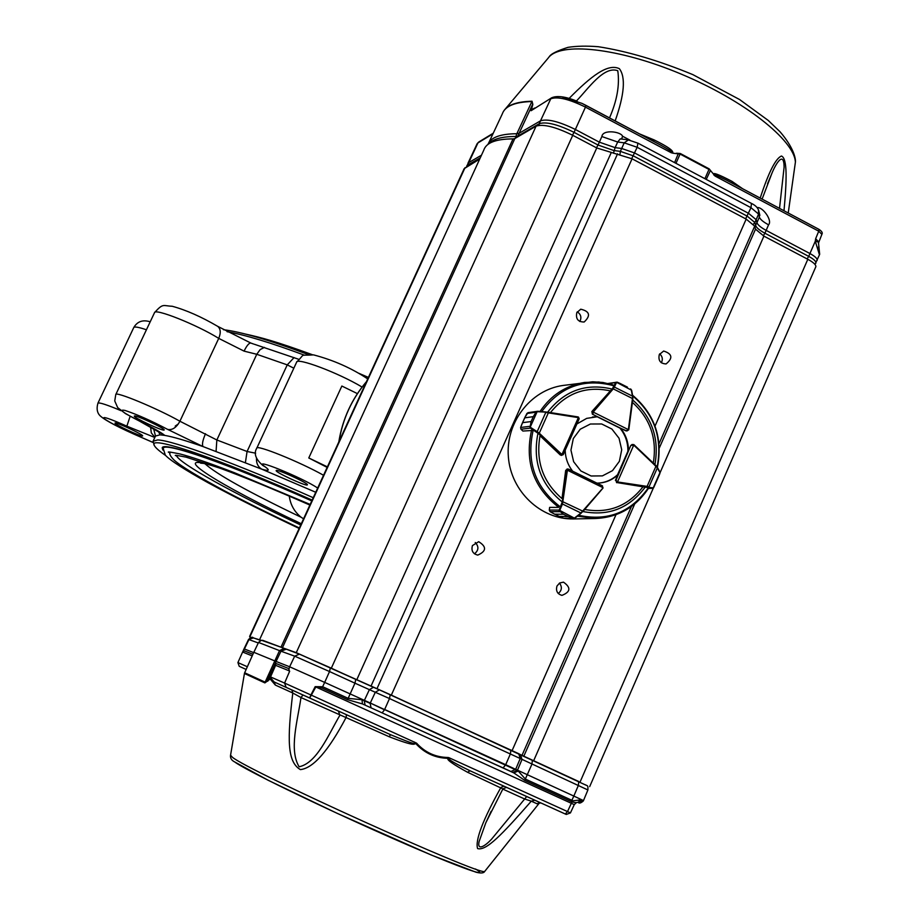 <?xml version="1.0" encoding="UTF-8"?>
<svg xmlns="http://www.w3.org/2000/svg" width="919" height="919" viewBox="0 0 919 919"><rect width="100%" height="100%" fill="white"/><g stroke="black" fill="none" stroke-linecap="round" stroke-linejoin="round"><path stroke-width="1.38" d="M142.537 435.974L142.64 435.893C143.801 434.779 114.806 421.316 115.036 423.073C113.945 424.141 141.089 436.87 142.537 435.974M164.053 430.069L164.191 429.966C165.466 428.622 134.082 414.055 134.312 416.1C133.106 417.375 162.307 431.091 164.053 430.069M315.745 492.262L261.846 469.207L203.065 446.588C185.615 440.511 172.864 436.789 164.811 435.411L160.009 434.848L155.495 436.031L153.53 428.461M307.084 485.025L307.417 484.864C308.554 483.245 275.746 468.265 276.182 470.608C275.091 472.056 304.086 485.588 307.084 485.025M327.382 466.863L308.784 457.961L341.857 386.037L357.422 393.631M327.141 467.392L308.784 457.961M313.241 497.719C236.918 463.773 172.485 440.212 157.62 439.948L153.059 441.223L154.128 444.842M312.15 500.085C216.712 457.582 146.224 434.136 154.449 445.704C155.644 447.898 159.378 451.16 165.65 455.502M311.817 500.809C227.211 463.21 161.859 440.729 162.226 448.001L162.904 450.057M293.839 368.209L287.245 364.877L247.073 451.493L255.643 453.193M217.401 326.153L217.723 326.36C220.675 328.853 221.019 332.862 218.733 338.376L179.906 421.235L216.85 439.983L256.769 354.286L244.063 351.127C246.774 345.613 249.026 342.925 250.807 343.04L253.575 344.028M367.784 378.777L367.141 378.502M308.37 354.562C269.772 340.179 241.444 331.885 223.409 329.691M304.603 355.239C271.094 342.787 245.247 334.941 227.062 331.69M298.526 359.226L254.31 344.246M150.567 426.853L151.302 432.895L154.909 437.306M140.01 421.384L125.489 413.619L117.701 407.634L114.737 400.948L115.783 394.55C115.185 390.943 157.482 408.495 179.906 421.235C176.437 427.565 172.37 430.299 167.718 429.437C151.244 420.73 137.011 414.4 125.018 410.448C118.023 409.058 123.192 412.792 140.515 421.637C153.025 427.875 161.124 432.47 164.811 435.411L140.274 421.568M205.511 433.722C202.651 440.316 201.835 444.612 203.065 446.588L167.718 429.437M317.664 488.058C302.535 477.662 249.451 456.238 265.109 466.783C270.175 470.482 269.083 471.286 261.846 469.207C257.975 466.898 256.194 463.165 256.493 457.995M250.921 343.086L217.723 326.36C201.284 316.756 186.109 310.048 172.198 306.257C162.916 305.924 163.341 302.822 154.541 312.621M303.569 518.81L301.133 517.259C294.367 511.791 290.415 504.738 289.29 496.088M169.969 453.343L169.314 452.079M300.731 525.002C234.782 494.089 178.516 463.096 176.402 455.445M380.535 350.966L379.042 354.24M659.279 354.619L663.644 351.035C672.317 353.826 673.133 358.134 666.068 363.935C660.336 363.625 658.073 360.524 659.279 354.619M661.347 362.775C663.047 359.375 662.496 356.4 659.67 353.861M576.787 312.667L580.739 309.198C589.757 311.311 590.906 315.573 584.185 321.995C578.074 322.029 575.616 318.927 576.787 312.667M579.843 321.512C581.784 317.514 580.923 314.287 577.235 311.84M472.435 545.587L478.696 541.693C486.771 546.748 486.473 551.216 477.777 555.099C472.848 553.835 471.068 550.665 472.435 545.587M474.468 553.824C478.753 550.332 479.017 546.552 475.249 542.497M556.994 586.012L559.648 582.991L563.473 582.152C571.136 587.54 570.619 591.951 561.934 595.374C557.305 593.996 555.662 590.871 556.994 586.012M558.27 593.513C561.911 590.423 562.325 586.954 559.487 583.094M479.707 159.056L464.141 168.694L249.704 636.258M586.931 785.607L391.333 695.12L296.251 652.674L280.984 647.206L513.032 138.895C495.938 138.953 486.185 142.698 483.796 150.119L259.905 639.004M513.032 138.895L514.835 138.551L282.42 647.78M815.693 267.073L815.9 266.579C815.934 264.672 813.235 262.248 807.812 259.284L763.907 236.126L755.51 229.153L754.694 226.166L746.182 219.101L632.054 158.803L596.753 147.959L572.744 135.3C555.478 126.845 543.255 123.801 536.076 126.156L514.835 138.551M261.306 640.325L251.99 637.51M251.438 637.499L249.658 636.89L250.99 637.568M280.984 647.206L261.547 640.29M275.332 685.069L274.126 681.944L291.886 689.985L292.782 692.995L300.984 697.555C297.63 720.864 288.807 749.743 299.123 766.779C316.883 763.069 328.278 735.039 339.892 715.223L338.387 711.053L346.337 714.649L346.222 717.245C328.52 750.812 313.23 768.273 300.364 769.605C286.969 761.759 287.348 738.738 292.782 692.995L275.332 685.069L270.186 679.026L264.89 682.897L265.132 682.139L244.661 672.765L253.816 652.295L276.079 661.45L275.08 663.874L275.815 663.426L275.597 665.345L270.14 677.866L270.864 677.073L270.634 677.843L274.126 681.944L309.623 697.969L310.921 694.971L416.548 743.126C425.06 752.512 435.606 757.313 448.185 757.497L448.886 757.67L448.461 758.382C450.333 760.254 449.816 760.875 470.046 770.777L506.863 787.514M246.143 669.457L239.25 666.309M285.614 687.102L335.033 709.525L285.614 687.102M511.194 789.478L559.062 811.19L511.194 789.478M285.395 649.193L283.856 648.55L279.525 650.606L265.132 682.139L267.44 680.324L275.08 663.874M539.338 802.643L537.075 803.792L531.297 801.173C501.763 834.854 486.254 851.097 477.593 848.582C475.054 840.276 482.843 819.886 500.935 787.411L503.98 786.193M502.9 788.916L467.599 772.293C452.527 764.011 446.037 759.347 448.127 758.324C435.353 758.06 424.612 753.178 415.905 743.701C413.412 743.528 416.881 747.4 389.403 736.831L390.357 734.614C418.363 746.194 413.297 743.057 415.698 743.322L414.412 742.012M379.363 689.836L373.47 687.297L369.381 689.641L389.495 698.555L390.23 694.695L518.718 753.695L379.421 689.859L375.32 692.214L370.288 703.024L324.671 682.392L329.53 671.548L354.964 683.185L355.756 679.382L373.413 687.274M285.855 649.365L280.973 651.192L294.689 656.166L329.53 671.548L330.369 667.757L355.756 679.382L299.422 654.144L294.689 656.166L289.634 666.78L324.671 682.392L322.018 688.055L315.171 686.642L310.921 694.971L284.591 683.081L289.485 671.605L288.819 668.607L275.815 663.426M289.68 671.272L288.6 670.594L289.634 666.78L276.079 661.45L280.973 651.192L258.526 642.461L253.862 652.214M253.667 652.628L244.42 648.998L248.934 639.578L258.285 642.967M253.437 637.901L248.532 639.475L244.04 648.86L243.489 652.375L252.208 655.902M532.388 760.277L578.717 781.495L578.384 785.412L573.824 796.061L583.496 800.598M520.188 754.488L532.377 760.266L531.929 764.16L524.749 780.403L513.836 772.913L518.213 771.018L525.415 779.117L571.951 800.323L572.905 800.828L572.032 801.977L571.285 801.598L573.824 796.061L515.674 769.352L520.223 758.52L587.896 789.961M510.895 749.961L510.401 753.879L505.703 764.7L515.674 769.352L510.93 771.489L513.836 772.913L362.442 703.92L347.497 699.658L348.163 698.348L362.017 699.761L362.442 703.92L510.93 771.489M503.141 767.87L505.703 764.7L384.647 709.479L389.495 698.555L520.223 758.52L518.718 753.695L520.51 754.671L522.003 759.473L517.328 770.581L370.288 703.024L384.498 709.813L382.224 712.765M315.171 686.642L322.684 686.746L348.163 698.348L354.964 683.185L369.381 689.641L364.211 700.737L362.017 699.761M243.489 652.375L242.846 651.502L237.906 662.576L239.227 666.298M242.857 651.491L243.696 650.618L252.92 654.294M580.13 799.955L582.462 800.449L578.258 802.321L580.13 799.955L572.905 800.828M270.864 677.073L284.591 683.081L286.096 687.309M288.6 670.594L274.988 665.08L268.302 680.094L270.14 677.866L270.255 678.842L270.956 677.119M274.942 664.081L274.988 665.08L274.39 664.839M577.454 802.298L576.305 802.701L577.454 802.298M572.032 801.977L576.305 802.701L574.272 804.63L571.342 803.298L572.032 801.977M291.886 689.985L302.983 695.017L300.984 697.555L389.403 736.831M526.679 796.543L534.824 800.242L531.297 801.173L524.669 799.002L526.679 796.543L506.656 787.434M267.544 681.243L267.44 680.324L268.302 680.094L268.107 680.853M534.824 800.242L540.659 802.919L537.075 803.792M467.599 772.293L470.046 770.777L565.3 814.016L567.517 811.557L571.342 803.298L315.849 686.975L309.692 698.003L390.357 734.614L346.337 714.649M448.185 757.497L448.127 758.324L450.413 758.359L570.446 812.901L566.276 814.452M416.548 743.126L415.698 743.31M270.255 678.842L270.002 678.107M506.564 787.388L502.946 788.835L485.795 822.85L491.137 811.27L485.795 822.85L479.109 841.517C476.927 851.017 484.841 846.491 491.631 839.093L524.669 799.002L502.808 789.088M503.669 111.107L504.244 110.257C508.448 104.605 517.707 101.595 532.032 101.228L532.848 104.467L531.389 109.637L534.869 107.971M569.079 98.448C591.204 76.013 607.838 63.147 619.372 68.684C625.828 77.127 624.438 94.542 615.167 120.917M653.466 141.296L654.121 139.918C674.592 150.05 672.34 151.601 673.053 153.22L671.215 152.738C675.362 153.887 671.823 151.336 660.6 145.087L582.026 103.399L561.75 96.817M676.418 153.232L680.324 153.519L680.094 154.059L673.053 153.22M709.181 168.878L711.777 172.048L709.181 168.878L680.324 153.519M821.873 234.356L818.749 231.197L818.967 229.371L726.458 180.135C714.993 174.507 711.283 173.186 715.315 176.195L711.777 172.048M713.856 174.92C711.938 171.864 717.992 174.024 732.029 181.388L742.701 188.786M760.185 198.09C768.64 172.255 775.739 158.24 781.483 156.023C787.491 158.562 786.836 180.285 783.987 210.75M487.943 144.432C490.712 137.402 500.35 133.841 516.834 133.726L532.032 101.228M779.519 208.372L784.114 167.086C783.907 150.291 775.602 163.927 771.753 173.702L767.503 183.869M732.029 183.099L732.029 181.388M609.504 117.908C617.051 100.619 619.82 84.893 617.775 70.717C603.84 65.594 588.206 88.798 576.454 100.975M531.389 109.637L531.067 110.728L531.389 109.637M551.676 97.782L531.067 110.728L551.676 97.782C557.155 95.415 565.61 96.564 577.04 101.216M532.848 104.467L531.837 101.527C514.801 102.032 504.956 106.156 502.302 113.91L488.851 142.606M530.918 109.993L532.388 104.823L519.097 133.301L540.498 120.837C547.379 118.574 559.005 121.457 575.374 129.487L599.349 142.169L601.865 136.54C602.634 129.119 620.957 131.578 622.542 136.219L621.669 139.056M538.959 125.317L539.258 123.697L517.891 136.058L519.097 133.301L516.834 133.726L515.272 138.298M466.795 165.914L468.679 162.64L481.476 155.196M710.284 170.808L706.229 179.412M757.061 207.579C762.54 206.557 772.764 220.526 768.571 224.822C763.207 221.916 760.128 219.331 759.358 217.091L759.427 213.576M768.571 224.822L766.147 230.382L809.961 253.552C814.808 256.217 817.232 258.4 817.209 260.123L817.002 260.594M674.592 162.606L678.245 153.76M819.449 254.827L815.279 241.237L815.647 238.722L818.749 241.95M807.135 258.928L808.709 256.367L764.884 233.208L766.147 230.382C760.794 227.475 757.727 224.914 756.946 222.697L759.358 217.091L758.577 214.07L756.165 219.698L756.946 222.697L754.832 226.66M620.279 138.884L617.683 142.008L601.865 136.54M628.47 139.895L624.219 142.824L617.683 142.008L615.11 147.637L599.349 142.169L598.039 145.03L574.065 132.359L572.468 135.15M715.315 176.195L818.749 231.197L815.647 238.722L818.335 242.03L818.519 243.604M818.944 246.407L817.508 248.256M818.335 242.03L815.279 241.237L808.709 256.367C813.591 259.043 815.992 261.226 815.934 262.937L815.75 263.351M613.444 153.243L615.11 147.637L621.635 148.464L634.638 152.979L748.525 213.311L756.165 219.698L754.855 222.524L755.648 225.511C756.44 227.728 759.519 230.301 764.884 233.208L763.321 235.804M567.287 469.023L565.679 470.448L562.003 498.592C542.911 482.119 535.582 461.177 540.027 435.755L560.257 454.951L561.624 455.364M648.423 488.437L652.904 488.288L653.742 487.449L652.398 488.322L617.488 482.659L615.948 480.327L616.626 482.705M574.295 518.925L573.49 518.948C540.854 519.614 510.93 491.355 508.379 456.996C505.439 422.671 530.493 390.012 562.819 385.486L563.611 385.383M615.408 480.35L617.775 474.974C612.123 480.063 605.552 482.785 598.062 483.118L596.948 483.141M565.185 450.264C565.403 458.144 567.908 465.129 572.698 471.229M592.514 416.985L597.522 416.732L586.69 418.375L576.879 423.969M597.522 416.732L592.376 414.159L591.859 411.54L612.559 388.45L615.696 382.534L617.177 382.155L608.056 383.476M632.272 444.486L630.813 445.439L628.447 450.792C628.493 442.28 625.873 434.767 620.612 428.243L626.689 430.919M597.798 483.13C605.184 482.728 611.663 480.017 617.246 474.997L617.775 474.974M628.447 450.792L627.907 450.838C627.941 442.338 625.334 434.825 620.072 428.3L620.612 428.243M578.476 417.088L579.154 418.662M563.152 454.71L560.257 454.951M528.31 412.642L526.932 413.412L524.76 417.835L533.284 416.652L536.11 412.068L537.879 411.264L536.259 412.16L533.273 416.663L531.102 421.534L529.976 427.68L531.09 421.557L522.589 422.671L520.625 427.484L520.912 429.15L522.911 431.045L532.296 430.483M537.316 411.287L529.976 427.68M533.284 416.652L524.749 417.858L525.53 416.089M521.636 424.785L522.589 422.648L531.09 421.557M546.07 411.988L537.902 411.264L548.264 412.252L548.344 412.884L545.771 412.424L537.167 431.677L539.269 433.182L538.649 433.699L530.401 428.105L520.97 429.242L522.877 431.034M578.89 419.317L578.361 417.628L561.934 454.537L563.244 454.629L578.89 419.317M536.259 412.16L526.897 413.481M548.264 412.263L577.971 416.916L548.252 412.252L537.569 411.701M529.918 426.313L520.602 427.484L520.97 429.242M530.55 427.392L537.167 431.677L537.006 432.389M558.959 506.691L558.373 507.403L549.654 507.391L549.263 510.171L550.102 511.665L554.616 514.158L563.531 514.261L559.016 510.631L562.371 501.521L566.495 470.413L567.816 468.989L567.402 470.206L602.726 487.552L602.244 485.737L568.367 469.092L602.244 485.737M602.462 485.887L602.875 488.196L582.646 511.079L603.082 487.84M573.353 518.27L568.229 516.547L574.662 518.293L564.53 518.236M559.269 516.421L563.611 518.224L559.246 516.409L568.206 516.535L559.269 516.421L553.824 513.767M575.087 518.029L581.267 513.112M566.621 469.942L567.402 470.206L562.462 504.003L580.9 512.974L582.646 511.079L562.371 501.521M559.016 510.631L563.542 514.272L568.229 516.547M559.797 511.676L550.09 511.665L554.318 514.031M549.619 507.403L549.298 510.045L559.085 510.079L574.364 518.109L582.91 511.527C608.573 516.455 629.366 508.276 645.31 487.001M561.877 503.474L562.462 504.003L559.671 510.596M574.697 517.902L582.945 511.515L602.875 488.23L602.29 485.76M632.766 396.307L631.629 390.265L632.858 398.605L628.814 429.437L627.263 430.862L626.264 430.724L628.332 429.598L593.237 412.103L592.904 414.101L592.445 411.838L593.387 411.861L592.445 411.838M632.858 398.639L632.571 396.192L614.363 387.048L613.249 388.863L612.559 388.45M627.424 387.14L616.017 382.212M631.629 390.253L616.66 382.35L608.906 383.683M628.849 429.426L632.892 398.616L631.33 389.989M616.511 382.534L614.363 387.048L613.559 387.048M630.813 445.439L615.948 480.327L617.522 481.912L633.731 445.164L631.364 445.405L633.811 444.589L631.939 444.52M653.662 487.587L652.972 488.265M659.945 472.079L657.464 467.53M646.792 487.059L647.102 486.392L649.009 486.875L657.384 467.805L634.213 444.911M653.685 487.552L655.58 483.061M657.694 478.248L659.899 473.423M653.742 487.495L659.141 475.33M648.446 488.414L653.26 487.851L659.957 472.596L656.189 465.853M648.366 487.346L653.041 487.863M659.865 472.332L656.177 465.818L633.811 444.589M619.372 461.327L621.715 449.77L619.05 438.26L611.905 429.058L601.681 423.969L590.389 424.015L580.257 429.207L573.318 438.535L570.952 450.149L573.64 461.717L580.842 470.942L591.112 475.996L602.416 475.881L612.491 470.643L619.372 461.327M154.829 437.478L126.856 426.163C109.097 418.34 101.549 415.87 104.226 418.765C111.555 423.659 123.594 429.713 140.331 436.904L141.147 437.249M153.243 442.521L140.331 436.904M245.407 462.556L247.073 451.493L216.85 439.983L216.08 451.275M264.454 347.382L260.146 349.599L256.769 354.286L287.245 364.877L294.069 357.583M115.817 394.492L154.495 312.724C154.495 307.876 196.873 324.729 218.733 338.376L244.063 351.127M121.009 410.678C106.765 404.693 99.068 402.2 97.919 403.188C96.277 409.081 97.242 413.493 100.826 416.41C106.328 421.051 119.608 427.944 140.676 437.088M146.431 329.772C138.631 327.141 134.404 326.406 133.749 327.578L97.942 403.142M323.534 475.261C299.801 461.878 255.827 444.13 256.757 448.231C253.564 453.412 255.585 459.155 262.823 465.462L265.109 466.783M362.086 387.06C338.41 372.827 296.343 357.009 296.573 362.293L256.838 448.081M366.405 381.799C351.839 399.007 342.695 418.949 338.973 441.614M178.366 423.935L175.207 426.094M158.413 431.275L160.009 434.848M126.856 426.163L130.142 416.296M301.133 517.259C248.635 492.102 216.585 474.261 204.971 463.739M301.306 523.738C219.997 485.68 165.317 451.413 213.242 465.738M176.264 425.968L177.344 425.256M299.146 528.436C264.615 512.147 234.471 497.03 208.716 483.095C184.374 469.563 169.9 460.247 165.305 455.135L163.237 448.472C162.87 441.258 227.763 463.567 311.771 500.901M250.106 636.373L465.083 167.591M296.251 652.674L536.076 126.156M331.357 668.124L572.744 135.3M356.779 679.761L596.753 147.959M611.089 152.945L371.012 686.125M376.974 688.699L617.591 153.783M391.333 695.12L632.054 158.803M512.159 750.467L615.983 514.72M655.017 426.094L746.182 219.101M522.084 755.165L631.433 506.507M659.026 443.739L754.694 226.166M523.853 756.13L634.696 503.98M659.314 447.978L755.51 229.153M763.907 236.126L660.072 472.688M653.34 488.046L533.64 760.771M580.061 782.035L807.812 259.284M244.649 672.777L244.431 673.501L264.89 682.897M234.839 762.046C244.833 769.674 316.147 804.47 384.418 834.739C452.849 865.124 493.388 880.034 475.514 868.995M244.431 673.512L230.566 755.177L232.289 757.164C247.085 770.34 482.142 876.772 484.669 871.453L485.06 870.948M582.462 800.449L583.358 800.897L587.907 789.938C588.103 786.951 587.758 785.504 586.896 785.573L585.311 784.746M583.358 800.897L583.347 800.92C580.911 803.126 579.2 803.643 578.223 802.436L578.304 802.471M518.213 771.018L517.328 770.581L512.756 772.385M371.046 707.733L370.15 703.357L364.211 700.737L365.119 705.103M322.018 688.055L347.497 699.658M237.906 662.576L247.349 666.746M244.615 668.768L242.467 667.791M524.749 780.403L571.285 801.598M338.387 711.053L302.983 695.017M566.207 814.418L565.3 814.016M448.886 757.67L450.413 758.359M505.324 108.97L548.195 58.069C559.556 41.596 618.246 47.616 681.197 74.106C744.183 100.424 794.659 140.366 795.394 162.215L794.521 168.441M639.601 133.921L654.121 139.918M488.759 143.835C493.043 138.953 502.004 136.506 515.628 136.494L517.891 136.058L517.638 136.92M675.97 163.341L680.094 154.059L708.974 169.429L704.896 178.7M671.215 152.738L585.46 107.121L585.885 105.34L658.257 143.846M540.498 120.837L550.78 98.77C557.684 96.357 569.24 99.137 585.46 107.121L574.065 132.359C557.718 124.341 546.116 121.457 539.258 123.697L540.498 120.837M492.975 133.806L477.926 142.927L467.564 165.19L480.258 157.838M467.932 163.329L476.995 144.007L478.73 142.031L493.25 133.221M622.542 136.219L629.974 140.159M466.473 166.776L467.564 165.19L467.289 166.305M758.462 209.785L758.577 214.07L750.984 207.683L745.654 218.825M751.455 203.421L750.984 207.683L637.177 147.304L631.721 158.631M637.901 143.123L637.177 147.304L624.219 142.824L620.371 151.371L619.969 154.208M753.408 224.167L754.855 222.524L747.25 216.172L633.329 155.874L620.371 151.371L613.846 150.532L598.039 145.03L596.442 147.798M632.709 399.983C652.076 417.111 659.474 438.65 654.914 464.612M561.36 501.257C540.441 483.796 532.595 461.372 537.822 433.975M547.655 412.16C564.346 390.816 585.541 383.051 611.25 388.875M541.693 411.597C560.222 386.623 584.105 377.973 613.341 385.647M559.74 506.38C535.042 487.07 526.173 461.729 533.146 430.368M648.607 487.403C631.146 512.331 607.804 521.613 578.602 515.26M632.777 395.986C654.477 414.607 662.599 438.248 657.154 466.898M648.642 487.874C635.81 507.288 618.05 517.5 595.363 518.511L577.488 516.145M558.637 507.254C533.514 487.679 524.496 461.958 531.596 430.103M540.039 411.448C550.986 395.227 565.805 385.555 584.484 382.442L598.866 382.005L612.984 384.889M643.139 486.622C628.022 506.105 608.55 513.721 584.702 509.471M550.447 412.597C566.173 393.079 585.977 385.808 609.871 390.782M632.398 402.361C650.273 418.559 657.246 438.8 653.294 463.073M578.097 417.548L577.994 416.916L578.361 417.628L548.344 412.884L539.269 433.182L561.934 454.537L561.463 455.158M561.693 454.377L561.072 454.882L538.649 433.699M524.76 417.835L522.589 422.671M567.322 470.494L565.679 470.459M563.531 514.261L554.639 514.169M592.387 414.17L625.724 430.781M597.201 416.767L620.291 428.277L597.189 416.767M628.412 429.322L632.456 398.513L613.249 388.863L593.387 411.861M628.125 450.827L617.453 474.985L628.091 450.827M617.786 481.993L647.102 486.392L655.936 466.266L633.961 445.324M153.22 440.89L155.414 436.215M140.779 437.134L153.255 442.567M150.211 321.788C142.813 319.513 137.345 321.42 133.783 327.509M367.726 378.915C351.529 368.128 333.459 360.122 313.517 354.872C298.365 355.917 306.142 352.896 296.676 362.063M338.812 441.947C342.511 419.098 351.724 399.007 366.463 381.661M200.56 463.153L201.227 463.165C204.638 463.934 197.757 461.706 214.839 466.301M163.387 448.139L163.973 446.887M168.407 452.148L168.303 452.182C171.106 452.86 161.801 450.31 179.929 453.94C191.301 456.835 209.452 463.096 234.391 472.699L310.151 504.439M175.414 455.502L175.322 455.537C177.964 456.169 169.13 453.791 186.166 457.168L220.663 468.426C243.351 476.754 273.081 488.965 309.875 505.059M299.353 527.988C271.691 514.939 246.763 502.567 224.581 490.872C198.033 476.616 181.25 466.392 174.208 460.189C170.222 456.169 168.878 453.469 170.187 452.102M245.775 334.137C261.41 337.629 275.114 341.11 312.368 354.711M358.663 373.217L368.416 377.41M815.9 266.579L589.676 786.63M539.338 803.057L484.669 871.453C483.75 873.199 480.844 873.441 475.95 872.188L431.482 855.107L337.273 813.384L268.072 780.231L234.035 761.587C231.462 760.128 230.278 758.106 230.508 755.521M330.369 667.757L299.422 654.144L262.777 640.348L261.329 640.325L258.595 642.324M248.544 639.463C250.979 637.246 252.518 636.683 253.162 637.786L260.743 640.463M520.51 754.671L578.74 781.506M390.23 694.695L355.756 679.382M243.144 650.859L244.029 648.871M574.272 804.63L570.435 812.913M539.304 802.655L538.511 803.16L540.659 802.919M549.125 56.944C550.653 54.014 556.971 50.821 568.057 47.34C576.558 46.007 586.632 45.801 598.258 46.708C626.907 51.142 658.429 60.436 692.823 74.611L739.577 99.528L768.295 120.481L780.07 131.808C793.717 147.603 795.888 158.826 795.394 162.215L788.238 213.013M767.572 183.685L771.753 173.702L762.104 199.113M728.687 181.319L726.481 180.147M504.244 110.257L503.29 111.716M818.967 229.359L726.504 180.158M818.99 229.382C821.804 231.209 822.804 232.794 821.965 234.15L818.507 242.961L819.679 254.31L814.992 264.419M758.933 212.863L759.887 215.379L759.002 211.91C758.485 208.441 756.027 205.638 751.627 203.513L638.039 143.203L628.079 139.849L620.302 138.895M585.885 105.34L582.026 103.399M478.73 142.031L477.156 143.663M613.019 384.877L602.979 382.488L592.698 381.787L562.819 385.486M648.894 487.702C636.051 507.208 618.2 517.477 595.363 518.511L573.49 518.948M632.628 395.273C654.742 414.193 663.001 438.202 657.395 467.277M579.108 418.972L563.244 454.629L561.291 455.387M537.902 411.264L527.988 412.654M524.864 417.479L522.348 423.073M525.071 417.019L528 412.654M577.994 416.916L579.119 418.949M520.602 427.484L522.13 423.579M568.356 469.092L567.034 469.035M574.674 518.293L564.071 518.305M554.456 514.1L559.326 516.455M549.275 510.034L550.079 511.653M628.722 429.885L626.436 430.954M627.413 387.14L620.153 383.487M630.618 388.921L631.629 390.265M617.177 382.166L620.141 383.476M659.911 473.434L659.153 475.318"/></g></svg>
